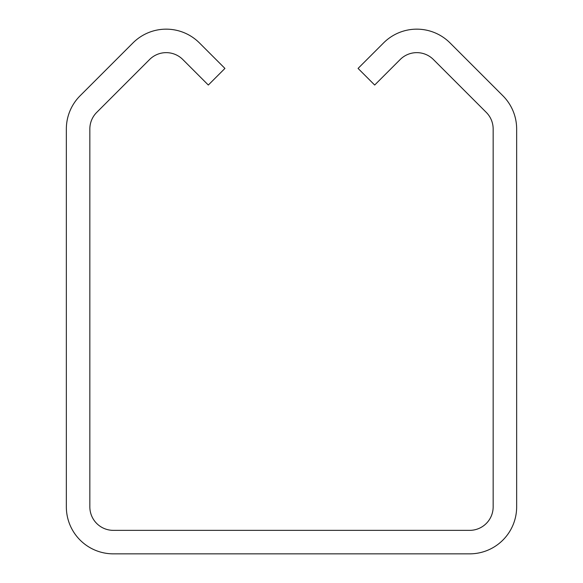 <?xml version="1.0" encoding="UTF-8"?>
<svg xmlns="http://www.w3.org/2000/svg" width="583" height="583" viewBox="0 0 583 583"><rect width="100%" height="100%" fill="white"/><g stroke="black" fill="none" stroke-linecap="round" stroke-linejoin="round"><path stroke-width="0.87" d="M516.655 506.86A46.99 46.99 0 0 1 469.665 553.85L113.335 553.85A46.99 46.99 0 0 1 66.345 506.86L66.345 128.996A46.99 46.99 0 0 1 80.111 95.772L132.975 42.916A46.99 46.99 0 0 1 199.422 42.916L224.936 68.422L208.32 85.038L182.814 59.524A23.495 23.495 0 0 0 149.583 59.524L96.727 112.388A23.495 23.495 0 0 0 89.84 128.996L89.84 506.86A23.495 23.495 0 0 0 113.335 530.355L469.665 530.355A23.495 23.495 0 0 0 493.16 506.86L493.16 128.996A23.495 23.495 0 0 0 486.273 112.388L433.417 59.524A23.495 23.495 0 0 0 400.186 59.524L374.68 85.038L358.064 68.422L383.578 42.916A46.99 46.99 0 0 1 450.025 42.916L502.889 95.772A46.99 46.99 0 0 1 516.655 128.996L516.655 506.86"/></g></svg>

